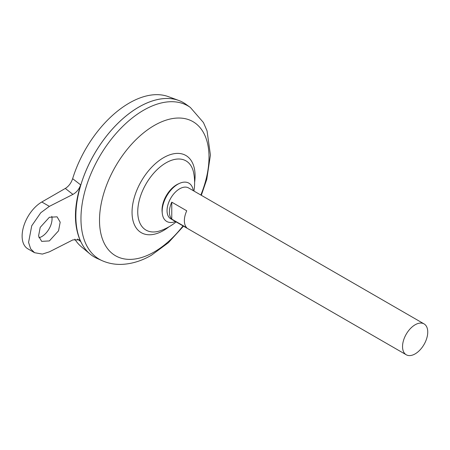 <?xml version="1.0" encoding="UTF-8"?>
<svg xmlns="http://www.w3.org/2000/svg" width="450" height="450" viewBox="0 0 450 450"><rect width="100%" height="100%" fill="white"/><g stroke="black" fill="none" stroke-linecap="round" stroke-linejoin="round"><path stroke-width="0.67" d="M175.461 221.524A22.123 12.774 -60 0 1 162.287 213.435L162.129 212.012A20.655 11.925 -60 0 1 162.023 210.054A20.655 11.925 -60 0 1 176.631 184.759A20.655 11.925 -60 0 1 178.38 183.87L179.685 183.296A22.123 12.774 -60 0 1 193.281 190.659M162.287 213.435A22.123 12.774 -60 0 1 177.817 184.247A22.123 12.774 -60 0 1 179.685 183.296M38.919 237.746A14.479 8.359 120 0 0 41.811 236.559A14.479 8.359 120 0 0 51.795 216.343M49.371 217.277L57.077 216.827L60.188 222.176L58.545 230.822L49.371 240.924L41.67 241.374L38.559 236.025L40.202 227.379L49.371 217.277M406.232 354.757L170.736 218.796A17.82 10.288 -60 0 1 168.002 204.519A17.82 10.288 -60 0 1 179.646 188.814A17.82 10.288 -60 0 1 188.556 187.931L424.052 323.893A17.82 10.288 -60 0 1 426.786 338.175A17.82 10.288 -60 0 1 415.142 353.88A17.82 10.288 -60 0 1 406.232 354.757A17.82 10.288 -60 0 1 403.498 340.481A17.82 10.288 -60 0 1 415.142 324.776A17.82 10.288 -60 0 1 424.052 323.893M171.771 202.157L186.733 210.797A17.82 10.288 120 0 0 186.733 227.762L171.771 219.122A17.82 10.288 -60 0 1 171.771 202.157L171.771 219.122M75.853 216.186A89.083 51.435 -60 0 1 138.847 107.072A89.106 51.446 -60 0 1 185.923 104.265L190.356 107.46A88.56 51.131 -60 0 0 143.589 110.239A88.56 51.131 -60 0 0 85.061 190.609A88.56 51.131 -60 0 0 101.948 260.595L96.964 258.351A89.106 51.446 -60 0 1 79.976 187.931A89.106 51.446 -60 0 1 138.864 107.061A89.083 51.435 -60 0 1 138.853 107.066M176.107 221.901A50.856 50.856 0 0 1 160.521 230.67L160.521 230.67A39.966 23.074 -60 0 1 137.745 211.804A39.966 23.074 -60 0 1 166.005 162.855A39.966 23.074 -60 0 1 193.731 173.149A50.856 50.856 0 0 1 193.928 191.031M94.297 256.984A89.106 51.446 -60 0 1 90.084 254.042L81.523 246.904A87.199 50.344 -60 0 1 74.812 239.147M90.084 254.042A89.106 51.446 -60 0 1 81.906 181.53A89.106 51.446 -60 0 1 138.847 107.055A89.106 51.446 -60 0 1 178.751 100.462A89.106 51.446 -60 0 1 183.409 102.645M72.641 178.678L80.663 184.882C73.716 207.292 73.716 226.176 80.663 241.532L79.352 239.861L72.917 239.878L49.371 251.837L42.39 254.081L34.56 252.703L30.656 248.828L28.575 242.409L31.731 225.793L40.77 212.737L49.371 206.364L72.917 194.406L65.317 188.432C68.704 186.317 71.145 183.066 72.641 178.678A87.199 50.344 -60 0 1 129.234 103.061A87.199 50.344 -60 0 1 168.289 96.615L178.751 100.462M80.663 241.532L77.484 239.018M65.317 188.432L41.811 201.999A27.844 16.076 120 0 0 23.619 226.536A27.844 16.076 120 0 0 27.889 248.85L34.56 252.703M80.663 184.882C79.121 189.214 76.539 192.386 72.917 194.406M183.021 225.894A77.428 44.702 -60 0 1 154.254 251.927A77.428 44.702 -60 0 1 99.506 220.314A77.428 44.702 -60 0 1 154.254 125.488A77.428 44.702 -60 0 1 202.072 130.303A77.428 44.702 -60 0 1 200.841 195.024M168.941 226.839A44.578 25.734 -60 0 1 163.564 230.479A44.578 25.734 -60 0 1 132.047 212.282A44.578 25.734 -60 0 1 163.564 157.686A44.578 25.734 -60 0 1 194.625 182.357M49.371 206.364L41.811 201.999M101.948 260.595C108.129 263.329 114.649 264.594 121.511 264.386C131.732 263.97 141.716 260.904 151.47 255.195L168.379 242.708L183.493 226.164M201.313 195.294L206.769 179.347L210.42 155.053L207.056 130.894L203.456 122.569L190.356 107.46"/></g></svg>
